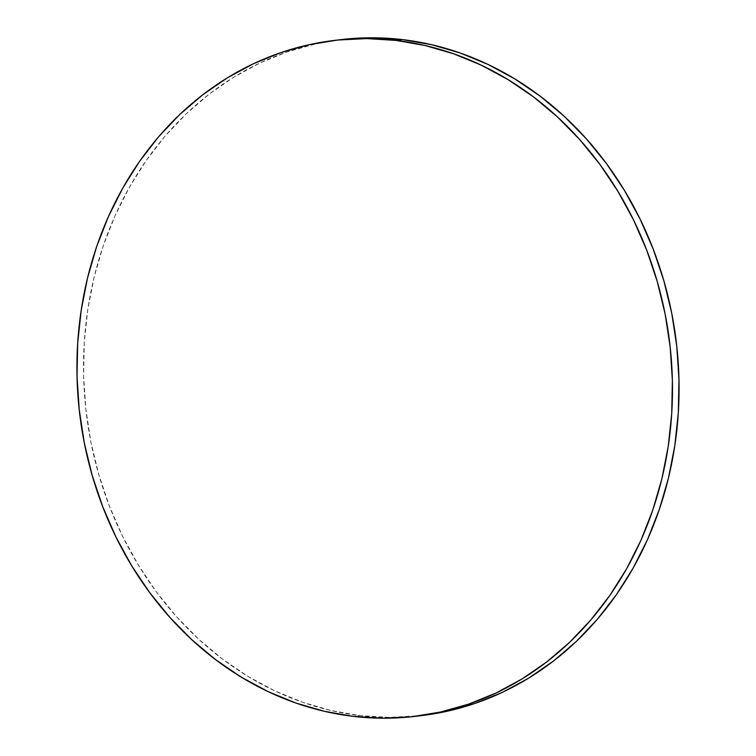 <?xml version="1.0" encoding="UTF-8"?>
<svg xmlns="http://www.w3.org/2000/svg" width="756" height="756" viewBox="0 0 756 756"><rect width="100%" height="100%" fill="white"/><g stroke="black" fill="none" stroke-linecap="round" stroke-linejoin="round"><path stroke-width="0.57" stroke-dasharray="3.78 2.83" d="M340.861 39.633A340.38 297.127 -96.8 0 0 83.67 377.679A340.38 297.127 -96.8 0 0 360.036 715.592L353.439 716.386L360.036 715.592A340.38 297.127 -96.8 0 0 421.735 715.573M340.71 39.652L315.422 43.971L287.28 51.89L260.036 62.956L233.963 77.055L209.308 94.037L186.307 113.759L165.186 136.014L146.144 160.603L129.37 187.28L115.025 215.791L103.241 245.861L94.131 277.197L87.79 309.497L84.275 342.459L83.623 375.751L85.834 409.072L90.89 442.08L98.752 474.475L109.327 505.934L122.519 536.155L138.206 564.855L156.237 591.74L176.431 616.575L198.601 639.103L222.529 659.119L247.987 676.412L274.73 690.833L302.495 702.239L331.024 710.517L360.036 715.592L389.245 717.406L421.593 715.592"/><path stroke-width="1.13" d="M415.138 716.367L421.735 715.573A340.38 297.127 -96.8 0 0 678.926 377.527A340.38 297.127 -96.8 0 0 402.561 39.614L395.964 40.408A340.38 297.127 83.2 0 1 672.33 378.321A340.38 297.127 83.2 0 1 415.138 716.367A340.38 297.127 83.2 0 1 353.439 716.386A340.38 297.127 83.2 0 1 77.074 378.472A340.38 297.127 83.2 0 1 334.265 40.427A340.38 297.127 83.2 0 1 395.964 40.408L402.561 39.614A340.38 297.127 -96.8 0 0 340.861 39.633L334.265 40.427M395.964 40.408L366.755 38.594L337.611 40.04L308.826 44.755L280.684 52.684L253.44 63.75L227.367 77.84L202.712 94.831L179.711 114.543L158.59 136.808L139.548 161.397L122.774 188.074L108.429 216.575L96.645 246.645L87.535 277.981L81.194 310.291L77.679 343.243L77.027 376.545L79.238 409.856L84.294 442.874L92.156 475.259L102.731 506.718L115.923 536.949L131.61 565.639L149.641 592.534L169.835 617.368L192.005 639.897L215.932 659.903L241.391 677.206L268.134 691.627L295.898 703.033L324.428 711.311L353.439 716.386L382.649 718.2L411.793 716.745L440.578 712.029L468.72 704.11L495.964 693.044L522.037 678.945L546.692 661.963L569.693 642.241L590.814 619.986L609.856 595.397L626.63 568.72L640.975 540.209L652.759 510.139L661.869 478.803L668.209 446.503L671.725 413.541L672.377 380.249L670.166 346.928L665.11 313.92L657.247 281.525L646.673 250.066L633.481 219.845L617.794 191.145L599.763 164.26L579.568 139.425L557.399 116.897L533.471 96.881L508.013 79.588L481.27 65.167L453.505 53.761L424.976 45.483L395.964 40.408M421.593 715.592L447.174 711.245L475.316 703.316L502.56 692.25L528.633 678.16L553.288 661.169L576.289 641.457L597.41 619.192L616.452 594.603L633.226 567.926L647.571 539.425L659.355 509.355L668.465 478.019L674.806 445.709L678.321 412.757L678.973 379.455L676.762 346.144L671.706 313.126L663.844 280.741L653.269 249.282L640.077 219.051L624.39 190.361L606.359 163.466L586.165 138.631L563.995 116.103L540.067 96.097L514.609 78.794L487.866 64.373L460.102 52.967L431.572 44.689L402.561 39.614L373.351 37.8L340.71 39.652"/></g></svg>
